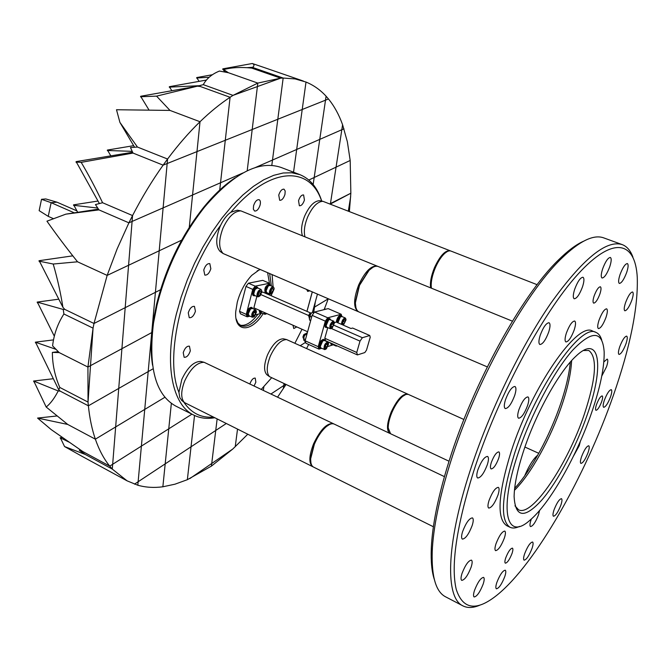 <?xml version="1.0" encoding="UTF-8"?>
<svg xmlns="http://www.w3.org/2000/svg" width="671" height="671" viewBox="0 0 671 671"><rect width="100%" height="100%" fill="white"/><g stroke="black" fill="none" stroke-linecap="round" stroke-linejoin="round"><path stroke-width="1.01" d="M349.381 211.449L350.849 193.214L350.187 160.47L347.352 141.715L342.587 124.739C339.014 114.741 334.309 106.152 328.48 98.981L326.081 96.205C320.319 89.906 313.634 85.192 306.01 82.047L295.081 78.918L283.162 78.046L254.208 68.014L283.162 78.046L280.688 78.155L251.684 68.09L280.688 78.155L257.815 83.087L228.4 72.72L257.815 83.087L233.022 95.383L203.279 84.655L233.022 95.383L230.086 97.278L200.31 86.492L230.086 97.278C220.13 103.837 210.107 111.99 200.017 121.736L169.998 110.421L200.017 121.736C188.903 132.506 178.092 144.936 167.574 159.035L137.454 147.05L167.574 159.035L163.12 165.15L133.009 153.063L163.12 165.15C152.057 180.692 141.866 197.5 132.556 215.567L102.579 202.726L132.556 215.567L128.907 222.831L98.956 209.889L128.907 222.831L117.157 248.84L107.15 275.395L77.534 261.799L107.15 275.395L93.99 323.489L64.785 309.381L93.99 323.489L93.059 328.144L63.904 313.994L93.059 328.144L87.926 367.054L59.199 352.594L87.926 367.054L88.035 402.08L59.778 387.427L88.035 402.08L88.379 405.804L60.172 391.126L88.379 405.804C89.654 418.234 91.986 429.365 95.357 439.178L67.729 424.441L95.357 439.178C99.09 449.939 103.888 458.922 109.734 466.127L82.734 451.508L109.734 466.127L112.283 469.096L85.376 454.502L112.283 469.096L127.121 480.855L137.815 485.234C145.724 487.448 154.07 487.968 162.86 486.785L174.972 484.194L187.36 479.69L211.424 466.11L232.812 449L247.691 434.305M211.424 466.11L211.734 463.502L232.812 449L211.734 463.502L211.424 466.11M82.231 456.431L64.559 446.559L85.376 454.502L79.295 450.342L82.734 451.508L51.222 429.616L37.568 418.075L67.729 424.441L46.19 407.029C50.501 403.556 54.51 398.197 58.218 390.95L60.172 391.126L58.763 389.859L59.778 387.427C54.829 375.877 52.363 364.202 52.38 352.401L59.199 352.594L52.59 345.842C53.915 334.309 57.689 323.69 63.904 313.994L63.225 309.448L64.785 309.381L62.923 307.301C60.541 292.464 57.303 278.037 53.21 264.03L77.534 261.799C66.454 247.96 56.263 234.422 46.953 221.178L65.85 214.15L98.956 209.889L95.458 204.571L102.579 202.726C95.567 188.031 88.438 174.569 81.199 162.357L133.009 153.063L130.476 147.57L137.454 147.05L119.916 122.399L116.502 109.742L169.998 110.421L156.561 96.138L197.4 86.173L200.31 86.492L199.362 85.687L203.279 84.655C206.634 78.557 212.019 74.02 219.459 71.051L228.4 72.72L223.619 69.566C231.847 67.444 241.199 66.949 251.684 68.09L252.405 67.536L254.208 68.014L252.732 67.293C254.51 65.666 254.368 64.408 252.313 63.51L264.751 67.729M60.658 437.668L62.336 437.5M60.147 437.727L68.895 442.063M141.388 446.123L138.134 481.744L134.485 484.152L165.192 463.862L162.86 486.785L165.192 463.862L191.034 446.794L187.36 479.69L194.531 415.475L191.034 446.794L138.134 481.744L137.815 485.234L144.735 409.419L164.907 397.266L144.735 409.419L151.738 332.581L121.912 348.694L118.733 388.434L88.379 405.804L118.733 388.434L128.58 265.263L159.203 250.786L163.112 207.876L192.56 195.001L189.264 227.385L196.98 151.604L252.195 129.503L247.196 170.795L257.396 86.576L280.688 78.155L233.022 95.383L257.396 86.576L252.195 129.503L277.811 119.253L283.162 78.046L277.811 119.253L225.288 140.273L220.533 182.764L230.086 97.278L225.288 140.273L196.98 151.604L200.017 121.736L196.98 151.604L163.12 165.15L167.163 163.531L155.412 292.33L125.192 307.662L155.412 292.33L151.738 332.581L152.334 332.262L151.738 332.581L159.203 250.786L181.656 240.168L107.15 275.395L128.58 265.263L121.912 348.694L90.51 365.661L88.035 402.08L90.51 365.661L151.738 332.581L148.182 371.591L153.097 368.782L118.733 388.434L112.669 464.273L168.756 428.819L112.669 464.273L112.283 469.096L112.669 464.273L109.734 466.127L112.669 464.273L115.655 426.941L144.735 409.419L141.388 446.123M60.616 438.306L64.559 446.559M52.38 352.401L58.293 351.679M87.926 367.054L90.51 365.661L93.059 328.144L90.51 365.661L87.926 367.054M223.04 68.811L222.688 69.281L225.448 69.096M222.99 69.264L224.844 72.049M302.218 109.49L277.811 119.253L271.814 165.385L272.501 160.042L255.265 167.582L319.765 139.383L314.187 177.496L308.828 180.029L314.187 177.496L319.765 139.383L341.816 129.738L336.062 167.146L314.187 177.496L313.156 184.508L314.187 177.496L336.062 167.146L341.816 129.738L319.765 139.383L325.502 100.172L328.48 98.981L302.218 109.49L306.01 82.047L302.218 109.49L325.502 100.172L319.765 139.383L296.683 149.474L302.218 109.49L293.537 172.212L296.683 149.474L272.501 160.042L277.811 119.253L302.218 109.49M246.785 67.687L252.732 67.293M222.822 68.853L252.313 63.51M35.831 342.109L53.47 339.895M35.337 342.168L56.012 349.348M35.974 343.091L58.763 389.859M132.086 221.438L128.907 222.831L132.086 221.438L128.58 265.263L132.086 221.438L163.112 207.876L132.086 221.438L132.556 215.567L132.086 221.438M226.161 423.586L215.735 430.472L217.119 419.081L215.735 430.472L191.034 446.794L226.161 423.586M243.011 172.942L220.533 182.764L243.011 172.942M273.315 286.819L269.985 285.385L268.157 286.089L266.077 290.87L266.815 292.699L270.128 294.141C268.903 292.59 269.356 290.384 271.487 287.524L273.315 286.819L274.003 287.96M272.267 293.277L274.137 288.941C274.011 287.129 273.248 286.811 271.839 287.96C269.314 292.363 269.448 294.141 272.241 293.302L272.267 293.277M272.099 288.706L273.416 289.276L272.241 288.605M270.891 290.61L272.854 291.457L273.416 289.276L272.611 288.438L271.243 289.788L270.681 291.977L271.487 292.816L272.854 291.457L273.416 289.276M270.698 292.111L271.487 292.816L272.854 291.457M266.11 291.541L265.984 290.543L267.863 286.24M271.436 293.873L270.128 294.141M219.669 190.572L220.533 182.764L192.56 195.001L220.533 182.764L219.669 190.572M160.528 289.738L155.412 292.33L160.528 289.738M171.348 403.38L165.192 463.862L168.756 428.819L191.923 414.175L168.756 428.819L171.348 403.38M37.635 302.025L58.788 299.174M37.786 302.99L54.292 336.154M37.157 302.093L63.225 309.448M93.99 323.489L125.192 307.662L93.99 323.489M167.574 159.035L167.163 163.531L167.574 159.035M196.93 77.979L199.119 81.367M196.98 77.517L196.62 77.995L209.142 77.274M196.754 77.559L212.363 74.741M250.14 67.939L252.405 67.536M342.587 124.739L341.816 129.738L343.963 128.798L341.816 129.738L342.587 124.739M65.85 214.15L98.452 209.126M258.276 288.22L256.641 286.853C252.833 288.564 251.591 291.399 252.925 295.357L254.124 295.827L254.309 295.307M254.401 295.349L254.234 295.836L255.039 295.634M257.538 287.247C253.722 288.958 252.481 291.784 253.814 295.743M330.384 204.043L350.849 193.214L330.459 203.556L336.062 167.146L350.187 160.47L336.062 167.146L330.459 203.556L329.889 203.841L330.459 203.556L330.384 204.043M350.665 196.603L348.341 211.046L350.665 196.603M39.505 260.65L72.837 255.836M39.035 260.717L39.019 261.145L53.21 264.03M39.664 261.606L62.923 307.301M326.081 96.205L325.502 100.172L326.081 96.205M246.97 314.892L248.455 316.133L249.662 316.024M252.959 308.677L251.34 307.31C248.396 307.972 246.903 310.488 246.869 314.842L247.75 315.244L248.312 314.506M248.337 314.657L247.8 315.37L248.455 316.133M252.229 307.704C249.285 308.375 247.792 310.883 247.75 315.244M247.8 315.37L246.911 314.967M235.227 446.769L237.509 429.23L235.227 446.769M277.609 397.098L285.972 384.575M271.017 393.952L283.741 385.548L283.271 388.727L283.741 385.548L271.017 393.952M284.018 383.653L283.741 385.548L284.018 383.653M263.351 390.304L263.862 386.647L263.351 390.304M270.623 285.653L269.012 284.319C265.464 285.796 264.189 288.555 265.188 292.606L266.068 292.992L266.387 292.321M266.454 292.413L266.161 293.042L267.444 292.967M269.901 284.697C266.345 286.181 265.07 288.941 266.068 292.992M266.161 293.042L265.271 292.657M257.815 83.087L257.396 86.576L257.815 83.087M305.615 342.311L300.373 345.615L305.615 342.311M324.278 309.272L328.228 298.855L314.523 307.108L315.37 301.64L314.523 307.108L313.734 307.586L314.523 307.108L313.751 312.124L314.523 307.108L328.245 298.805M306.647 348.45L308.652 344.466M285.527 384.366L283.741 385.548L285.527 384.366M255.643 309.876L252.313 308.392L250.4 309.113L248.287 313.835L249.025 315.739L252.346 317.232C251.088 314.909 251.868 312.468 254.686 309.927L255.643 309.876L256.339 311.05M253.713 316.964L254.527 316.376L256.456 312.065L254.938 310.43C251.893 313.76 251.482 315.94 253.713 316.964M253.672 316.98L252.346 317.232M253.864 312.309L255.668 313.114L255.349 311.545L254.46 311.705M252.942 314.498L254.645 315.261L255.668 313.114L255.349 311.545L254.728 311.554L252.975 314.288L253.303 315.848L254.645 315.261L255.668 313.114M252.933 315.135L253.303 315.848L254.645 315.261M248.32 314.54L248.203 313.508L250.107 309.264L250.946 308.66M320.327 347.016L320.184 346.085L322.365 341.195L323.162 340.683M327.825 342.025L324.303 340.449L322.726 341.027L320.293 346.462L320.923 348.014L324.059 349.239C323.875 345.456 325.125 343.049 327.825 342.025L328.413 343.007M328.354 342.889C325.938 342.881 324.689 344.936 324.613 349.046L326.358 348.878L328.564 343.929L328.354 342.889M327.716 343.946L327.255 343.686L325.888 344.919L325.116 347.301L325.72 348.249L327.087 347.016L327.716 343.946M325.133 347.57L325.72 348.249L327.087 347.016L327.851 344.743L326.844 343.846M304.458 334.225L303.275 337.228M304.273 334.452L303.342 336.649M302.94 336.842L303.82 334.569M303.376 338.083L303.007 337.773L304.508 334.166M305.607 333.906L305.498 333.822C303.988 334.443 303.359 335.953 303.594 338.343M305.439 333.806L305.38 333.772C303.846 334.426 303.217 335.953 303.502 338.327L303.577 338.427M337.211 345.917L336.188 346.102L335.634 345.221M332.137 343.661L332.875 344.6M336.347 345.531L337.178 345.909M341.43 324.328C341.824 320.78 343.074 318.65 345.179 317.937L345.892 318.935M341.916 316.527L340.281 317.022L337.907 322.793M343.191 321.308L345.02 322.105L345.288 320.05L344.29 319.849L343.024 321.703L342.755 323.757L343.753 323.95L345.02 322.105L345.288 320.05L344.34 319.807M343.376 325.175L346.051 319.824L345.372 318.465C343.275 319.329 342.168 321.375 342.059 324.605M337.857 322.768L339.92 317.19L340.683 316.695M331.466 328.496L330.325 328.731C329.243 326.106 330.157 323.556 333.068 321.074L334.275 322.088M333.672 321.09L329.511 319.522L328.522 320.142L326.131 325.594L326.777 327.171L330.325 328.731M331.776 323.942L333.562 324.722L333.504 322.927L332.288 323.271L331.139 325.41L331.197 327.205L332.413 326.861L333.562 324.722L333.504 322.927L332.615 322.977M331.39 328.522L332.254 327.985L334.426 323.019L333.311 321.61C330.291 324.588 329.654 326.894 331.39 328.522L360.008 341.12L356.746 352.468L357.417 354.917L364.831 352.56L366.492 350.153L370.224 337.278L369.771 335.517L362.374 337.714L360.008 341.12M326.173 326.165L326.014 325.217L328.169 320.31L328.966 319.782M308.97 317.198L309.859 313.508L308.886 316.418M309.851 313.667L308.945 315.848M310.556 314.145L309.918 315.395M308.585 315.94L309.482 313.818M311.269 313.147L310.774 313.005L309.297 317.66M311.101 313.005L310.178 313.282L309.272 314.733L309.289 317.71M152.535 365.158C150.514 352.426 150.723 337.865 153.181 321.476L156.603 304.097C165.754 267.813 181.313 235.714 203.288 207.8C213.739 194.934 224.34 184.953 235.093 177.857M299.887 174.645L280.998 167.415C259.065 159.992 233.6 173.219 204.596 207.079C182.21 235.529 166.349 268.241 157.022 305.23L153.533 322.927C148.09 367.18 155.513 394.9 175.785 406.089L193.869 415.148C172.363 405.209 163.758 364.579 176.33 314.154L181.136 297.161L187.251 280.092L194.556 263.309L202.885 247.163L212.078 231.981L221.933 218.075L232.233 205.703L242.768 195.093L253.336 186.421L263.711 179.803L273.726 175.324L283.187 172.984L291.952 172.782L299.887 174.645C310.136 178.83 317.425 187.654 321.753 201.107M278.75 195.06C280.134 190.958 281.895 188.996 284.026 189.18L285.2 191.009L284.949 194.422C283.573 198.515 281.812 200.47 279.673 200.285L278.75 195.06M188.266 312.82C189.834 308.241 191.898 306.093 194.447 306.379L195.437 311.26C193.86 315.831 191.797 317.979 189.247 317.693L188.266 312.82M269.683 295.089L269.952 294.066M271.369 285.98L269.675 273.734M260.096 269.633L257.203 270.841M249.973 316.167L247.188 316.821L240.478 313.81L239.53 311.352L245.98 286.425L248.404 283.212L255.181 286.165L269.457 283.263L267.637 272.862M263.2 313.583C251.18 333.009 234.07 332.631 235.731 311.671L237.282 302.176C240.235 291.44 245.058 282.499 251.742 275.353L259.744 269.482M272.107 274.775L273.08 286.718M271.864 293.621L271.294 295.794M183.233 352.652C184.835 348.064 186.899 345.909 189.44 346.186L190.338 350.816C188.744 355.395 186.672 357.542 184.131 357.266L183.233 352.652M249.906 383.887C251.415 379.845 253.185 377.916 255.24 378.1L255.844 382.193L254.116 385.9M298.536 200.696C299.895 196.712 301.581 194.791 303.602 194.951L304.433 200.033C303.082 204.009 301.388 205.913 299.367 205.754L298.536 200.696M253.571 205.737C254.997 201.493 256.842 199.48 259.107 199.69C260.407 200.411 260.742 202.189 260.113 204.999C258.687 209.235 256.842 211.248 254.577 211.029L253.353 209.176L253.571 205.737M203.766 269.994C205.301 265.481 207.314 263.359 209.805 263.636L210.845 268.752C209.318 273.248 207.305 275.362 204.798 275.085L203.766 269.994M599.916 293.965C601.208 289.889 601.359 287.49 600.36 286.777C598.465 286.987 596.385 290.057 594.129 295.978C592.837 300.054 592.694 302.436 593.684 303.133C595.588 302.923 597.668 299.87 599.916 293.965M498.654 458.41C499.786 454.753 499.853 452.581 498.863 451.893C496.465 452.128 493.957 455.643 491.331 462.445C490.207 466.085 490.14 468.249 491.13 468.928C493.537 468.685 496.045 465.179 498.654 458.41M512.048 553.407C513.021 550.421 513.139 548.668 512.426 548.132C510.396 548.475 508.157 551.738 505.716 557.928C504.76 560.906 504.634 562.65 505.347 563.179C507.385 562.826 509.616 559.572 512.048 553.407M514.665 488.312C531.055 470.698 549.918 435.731 560.73 403.523C566.03 387.771 569.226 373.957 570.308 362.097M571.617 360.621C571.038 372.799 567.842 387.536 562.013 404.848C550.874 438.062 530.912 474.221 514.464 490.283M434.347 579.518C431.814 571.868 430.799 561.577 431.285 548.626C432.275 525.099 438.222 495.877 449.117 460.96C473.256 383.175 522.072 294.829 558.574 259.853C567.8 250.761 576.095 244.571 583.443 241.275M622.176 244.596L603.757 237.895C593.617 234.137 579.492 241.023 561.384 258.561C524.462 293.982 474.9 383.737 450.367 462.688C439.295 498.125 433.24 527.75 432.216 551.579C431.487 576.775 435.932 591.847 445.552 596.796L462.923 605.871C445.25 598.02 445.804 545.615 469.767 471.814C488.58 413.411 520.226 347.771 550.547 303.661C582.336 259.241 606.207 239.555 622.176 244.596C626.982 246.433 630.564 250.61 632.912 257.127M631.839 300.205C633.374 295.508 633.617 292.766 632.56 291.977C630.522 292.262 628.19 295.81 625.573 302.604C624.047 307.301 623.804 310.027 624.86 310.79C626.907 310.497 629.23 306.974 631.839 300.205M609.771 266.681C611.44 261.438 611.625 258.369 610.35 257.454C608.001 257.698 605.435 261.489 602.65 268.836C601.006 274.062 600.813 277.123 602.088 278.012C604.437 277.76 607.003 273.986 609.771 266.681M548.719 332.019C550.337 326.794 550.438 323.699 549.037 322.734C546.228 322.961 543.284 327.138 540.205 335.282C538.612 340.491 538.503 343.569 539.903 344.508C542.713 344.273 545.657 340.113 548.719 332.019M487.339 464.642C488.756 460.046 488.832 457.303 487.549 456.423C484.445 456.699 481.216 461.178 477.878 469.851C476.485 474.422 476.418 477.148 477.685 478.012C480.805 477.718 484.026 473.265 487.339 464.642M471.143 567.129C472.376 563.212 472.476 560.881 471.445 560.134C468.484 560.528 465.347 564.965 462.017 573.428C460.801 577.328 460.7 579.643 461.723 580.373C464.701 579.962 467.838 575.55 471.143 567.129M504.785 576.565C505.959 572.959 506.11 570.836 505.238 570.199C502.705 570.644 499.903 574.728 496.842 582.47C495.684 586.06 495.533 588.165 496.397 588.794C498.939 588.341 501.74 584.265 504.785 576.565M560.872 505.129C562.097 501.447 562.29 499.291 561.468 498.67C559.312 499.081 556.838 502.805 554.053 509.834C552.845 513.508 552.652 515.647 553.466 516.251C555.638 515.84 558.104 512.132 560.872 505.129M601.652 401.703C602.743 398.389 602.927 396.46 602.189 395.915C600.545 396.184 598.649 399.06 596.511 404.538C595.42 407.842 595.244 409.763 595.974 410.308C597.626 410.031 599.522 407.163 601.652 401.703M610.56 396.796C611.918 392.711 612.153 390.337 611.264 389.666C609.285 390.01 606.978 393.525 604.361 400.21C603.019 404.286 602.784 406.651 603.674 407.314C605.661 406.962 607.96 403.456 610.56 396.796M514.967 505.817L518.54 509.792C532.111 517.333 567.616 464.223 584.265 414.418C596.116 378.553 597.626 357.232 588.777 350.472L583.426 350.514M479.421 605.343C473.021 608.01 467.519 608.186 462.923 605.871M626.689 272.434C628.324 267.377 628.551 264.416 627.368 263.552C625.187 263.82 622.738 267.503 620.029 274.598C618.41 279.648 618.184 282.592 619.358 283.43C621.547 283.154 623.996 279.488 626.689 272.434M483.187 584.038C484.387 580.289 484.512 578.075 483.565 577.379C480.78 577.815 477.769 582.143 474.523 590.354C473.34 594.087 473.214 596.293 474.145 596.972C476.947 596.519 479.958 592.208 483.187 584.038M514.716 395.42C516.259 390.413 516.335 387.427 514.951 386.479C511.914 386.722 508.761 391.126 505.498 399.698C503.98 404.688 503.904 407.649 505.28 408.58C508.324 408.32 511.47 403.942 514.716 395.42M472.174 525.519C473.508 521.25 473.583 518.7 472.426 517.878C469.297 518.222 466.035 522.768 462.629 531.524C461.321 535.777 461.245 538.301 462.394 539.107C465.531 538.754 468.794 534.225 472.174 525.519M625.942 343.854C627.402 339.434 627.645 336.859 626.68 336.129C624.676 336.439 622.361 339.979 619.736 346.731C618.285 351.143 618.05 353.709 619.014 354.422C621.019 354.095 623.334 350.572 625.942 343.854M588.064 452.564C589.356 448.681 589.583 446.416 588.727 445.77C586.664 446.148 584.273 449.78 581.572 456.657C580.289 460.532 580.071 462.789 580.918 463.418C582.99 463.032 585.372 459.417 588.064 452.564M532.028 548.408C533.227 544.768 533.403 542.638 532.564 542.009C530.216 542.445 527.565 546.379 524.621 553.81C523.439 557.433 523.263 559.547 524.101 560.168C526.458 559.715 529.109 555.798 532.028 548.408M582.537 286.76C584.223 281.384 584.366 278.213 582.982 277.249C580.39 277.484 577.614 281.501 574.661 289.318C573 294.686 572.849 297.84 574.225 298.78C576.825 298.536 579.601 294.535 582.537 286.76M606.005 317.358C607.565 312.501 607.775 309.658 606.626 308.819C604.353 309.105 601.837 312.862 599.052 320.109C597.5 324.957 597.299 327.784 598.44 328.597C600.721 328.312 603.237 324.563 606.005 317.358M504.374 538.033C505.632 534.108 505.766 531.784 504.785 531.071C502.093 531.474 499.165 535.693 496.012 543.728C494.762 547.637 494.628 549.943 495.601 550.648C498.31 550.228 501.229 546.026 504.374 538.033M601.778 376.037L606.509 366.811C607.96 362.39 608.186 359.815 607.18 359.077L603.841 361.921M573.529 456.028L579.232 445.687L580.348 441.317M531.348 519.002L531.046 519.866C529.805 523.682 529.629 525.913 530.526 526.567C532.925 526.148 535.592 522.214 538.528 514.766L539.576 510.446M497.991 495.022C499.341 490.711 499.45 488.152 498.31 487.347C495.399 487.691 492.313 492.053 489.05 500.449C487.716 504.743 487.607 507.284 488.74 508.073C491.667 507.721 494.745 503.367 497.991 495.022M527.607 405.46C529.109 400.654 529.218 397.802 527.934 396.913C525.083 397.19 522.072 401.459 518.901 409.729C517.416 414.519 517.316 417.354 518.582 418.226C521.451 417.941 524.454 413.688 527.607 405.46M574.2 329.964C575.793 324.907 575.953 321.929 574.67 321.023C572.103 321.283 569.343 325.292 566.383 333.059C564.806 338.1 564.655 341.061 565.93 341.942C568.496 341.673 571.256 337.681 574.2 329.964M473.34 472.35C456.423 526.911 450.727 565.913 456.23 589.348C462.915 609.788 476.653 611.6 497.446 594.774C535.894 563.472 585.489 475.781 613.428 395.227C630.203 347.041 638.155 307.821 637.274 277.568C635.42 241.334 613.445 235.093 577.832 274.347C542.369 313.256 497.387 397.509 473.34 472.35M519.488 526.425C515.781 528.211 512.636 528.496 510.052 527.289C499.92 520.511 501.455 495.794 514.674 453.126C535.475 388.257 581.103 322.692 595.965 332.405C598.599 333.495 600.511 336.012 601.694 339.945M595.965 332.405L592.56 331.046C577.572 321.292 531.877 386.714 511.159 451.524C497.999 494.158 496.532 518.876 506.756 525.687L510.052 527.289M523.766 450.417C536.037 412.959 559.471 371.055 576.037 356.108C600.386 332.841 604.319 366.861 587.184 414.904C576.121 446.903 557.895 481.342 541.95 499.878C524.63 518.901 515.353 517.811 514.112 496.59C514.313 484.789 517.526 469.398 523.766 450.417M518.012 453.638C498.486 511.428 506.714 541.413 530.023 520.159C549.926 503.51 576.834 455.877 591.73 412.355C600.285 387.41 604.428 367.28 604.168 351.956C602.633 330.493 592.082 329.956 572.522 350.346C553.877 371.424 530.92 414.653 518.012 453.638M74.322 212.85L51.139 202.684L48.245 216.364L39.153 210.652L41.527 199.304L45.787 198.943L56.96 202.172L51.139 202.684L41.527 199.304M56.96 202.172L76.939 210.895M48.245 216.364L53.655 218.78M537.781 455.114C533.713 458.402 529.604 464.709 525.452 474.045L524.697 475.848M433.382 526.76L313.558 467.1C311.478 465.984 310.514 463.2 310.665 458.754L314.363 444.219C317.609 436.771 321.468 431.017 325.947 426.957C329.302 424.097 332.061 423.141 334.217 424.089L444.412 476.628M487.305 366.903L359.094 312.015C356.645 310.866 355.42 307.763 355.412 302.688L359.505 285.368L368.949 270.463C372.581 266.899 375.676 265.59 378.218 266.521L512.418 321.166M431.428 288.186L431.201 286.106C431.059 280.923 432.409 274.875 435.261 267.964C437.953 261.732 441.006 256.968 444.403 253.68C446.987 251.298 449.159 250.426 450.92 251.055L537.119 284.689M449.033 461.229L390.564 433.743L388.207 427.922C388.215 423.552 389.457 418.385 391.931 412.413C395.06 405.267 398.608 399.95 402.566 396.452L405.854 394.456L408.169 394.33L463.913 419.492M310.941 463.015L310.539 458.293L314.162 444.051C317.341 436.762 321.124 431.118 325.51 427.142L329.427 424.55M355.932 307.603L355.269 302.244L359.27 285.276L368.53 270.673L372.833 267.377M431.352 288.161L431.042 285.653C430.899 280.579 432.225 274.657 435.018 267.888C437.66 261.782 440.646 257.119 443.976 253.89L447.012 251.692M388.534 430.782L388.064 427.469C388.073 423.183 389.289 418.125 391.713 412.271C394.774 405.276 398.255 400.067 402.139 396.645L404.94 394.842M333.806 423.921L333.428 423.711C327.113 422.713 320.495 429.415 313.567 443.833C308.937 455.919 308.668 463.544 312.77 466.706L313.181 466.882M377.79 266.379L377.379 266.186C371.281 265.213 365.041 271.495 358.658 285.016C353.407 299.107 353.281 307.989 358.264 311.663L358.691 311.814M450.518 250.937L450.14 250.753C445.25 250.107 440.025 255.743 434.473 267.654C431.151 275.823 429.876 282.566 430.648 287.876M408.111 394.313L407.75 394.12C402.684 393.466 397.157 399.446 391.185 412.069C386.773 423.502 386.32 430.614 389.826 433.399L390.212 433.541M312.77 466.706L184.382 402.533C180.725 398.28 180.834 391.067 184.718 380.876C190.572 368.572 197.031 362.374 204.093 362.29L333.428 423.711M358.264 311.663L223.149 253.546C218.595 248.597 218.511 240.193 222.906 228.333C228.207 216.926 234.204 211.105 240.881 210.879L377.379 266.186M304.953 236.695C303.627 231.403 304.525 224.852 307.628 217.06C312.342 206.836 317.433 201.585 322.894 201.308L450.14 250.753M389.826 433.399L269.532 376.666C266.253 372.9 266.496 366.098 270.262 356.251C275.404 345.313 280.847 339.752 286.601 339.568L407.75 394.12M182.286 400.897L179.811 397.677L178.931 392.342L181.841 379.367C187.503 367.473 193.76 361.493 200.621 361.417L201.51 361.644M220.994 252.053L220.138 251.457C215.71 246.66 215.617 238.532 219.862 227.066L220.633 225.322C223.493 219.367 226.907 214.997 230.874 212.229L237.274 210.199L238.297 210.392M302.403 235.655C300.776 230.539 301.547 223.963 304.718 215.928C309.272 206.047 314.204 200.973 319.505 200.704L320.252 200.839M267.377 375.089L266.823 374.678C263.644 371.029 263.871 364.437 267.503 354.925C272.476 344.349 277.752 338.981 283.338 338.805L284.001 338.964M296.758 326.92L293.781 328.538L292.992 325.242M236.083 318.75L238.012 323.162L241.048 325.745C247.154 327.716 253.848 323.648 261.136 313.533M240.067 325.2C245.586 326.223 251.541 322.583 257.949 314.28M294.938 343.158L302.025 329.26M312.241 291.96L306.932 311.361M321.627 201.082C310.002 165.385 269.692 166.039 230.874 212.229M220.633 225.322C182.73 276.486 163.707 356.536 178.931 392.342M183.728 402.021C191.101 412.992 200.914 418.025 213.168 417.11M261.304 389.323L271.596 377.815M309.625 290.837L307.679 291.424L306.756 289.612M214.519 417.781C206.945 419.065 200.067 418.192 193.869 415.148M248.404 283.212L262.747 280.369L269.457 283.263L269.96 284.73M239.53 311.352L246.257 314.372L252.757 289.394L255.181 286.165M245.98 286.425L252.757 289.394M261.631 313.265L255.659 314.825M268.316 293.353L268.039 294.376M342.327 316.687L340.751 315.345C338.545 315.68 337.052 317.928 336.28 322.088L350.992 328.496L352.611 328.044L369.771 335.517M357.417 354.917L325.552 340.725L324.798 338.276L356.746 352.468M327.775 327.616L324.798 338.276M333.957 325.276L362.374 337.714M336.28 322.088L334.401 322.592M364.865 333.378L363.892 332.959M310.673 320.621L309.692 320.184L309.272 317.97L310.639 314.011L312.501 312.166M309.381 319.17L310.639 314.011L312.434 312.275L314.372 312.241M309.927 316.217L311.671 316.989M312.434 312.275L313.894 312.904M330.669 319.782L330.015 318.826C326.374 320.713 325.1 323.632 326.181 327.582L327.331 327.414M330.015 318.826L329.067 318.415C325.427 320.302 324.152 323.212 325.234 327.163L326.181 327.582M330.988 326.232L332.413 326.861L333.562 324.722M331.013 326.752L331.197 327.205L332.413 326.861M323.556 309.776L324.412 309.197M323.607 309.759L324.949 308.895L325.72 309.23M341.69 315.756C339.484 316.091 337.991 318.339 337.219 322.499M342.696 323.497L343.753 323.95L345.02 322.105M342.738 323.69L343.753 323.95M331.415 343.342L332.111 344.944L333.219 344.777M330.484 342.923L331.18 344.533L332.111 344.944M324.848 340.692L324.202 339.736C320.579 341.589 319.287 344.483 320.327 348.425L321.468 348.266M324.202 339.736L323.263 339.316C319.639 341.17 318.348 344.064 319.388 347.997L320.327 348.425M305.473 341.891L303.669 339.937L304.139 336.347L306.026 333.512L307.335 332.757M303.627 339.803L304.139 336.347L306.412 333.177M305.599 334.326L306.756 334.846M303.762 338.838L305.448 339.593M325.569 349.381L324.445 349.599M325.301 346.219L327.087 347.016M326.483 344.131L327.851 344.743M247.188 316.821L246.257 314.372M261.74 292.346L262.856 292.111L310.614 312.971M307.612 331.742L253.873 307.838L256.859 296.431M260.918 294.603L308.576 315.487M341.623 315.722L341.212 314.263L328.161 308.626L314.523 312.023L312.124 315.362L305.12 340.793L318.213 346.672L318.985 349.113L305.917 343.242L305.12 340.793M314.523 312.023L327.725 317.777L325.326 321.141L312.124 315.362M341.212 314.263L327.725 317.777M325.326 321.141L318.213 346.672M318.985 349.113L321.619 348.333M327.968 346.454L332.59 345.003M259.643 312.426L260.91 313.206L262.093 313.089M259.258 310.237L259.551 312.376L260.423 312.77L260.876 312.04M260.918 312.166L260.491 312.862L260.91 313.206M260.138 310.631L260.423 312.77M260.491 312.862L259.61 312.476M73.961 204.789L98.008 201.04M73.533 204.856L73.567 205.301L97.74 208.052M74.112 205.678L77.71 212.321M189.826 478.582L211.734 463.502L215.735 430.472L211.734 463.502L189.826 478.582M312.292 291.977L306.974 311.378M79.295 450.342L80.788 450.199M37.568 418.075L57.161 415.953M95.357 439.178L115.655 426.941L95.357 439.178M169.646 86.643L206.458 80.05M169.595 87.121L171.86 90.719M169.402 86.685L169.26 87.138L199.362 85.687M264.617 312.619L265.313 314.087L266.748 313.567M260.793 311.671L260.667 310.866M266.06 314.028L264.768 314.28L264.064 312.376M260.767 310.908L261.472 312.812L264.768 314.28M156.561 96.138L140.549 96.733L140.935 96.23M141.078 97.018L148.962 109.943M140.684 96.272L197.4 86.173M34.078 380.96L53.336 378.712M33.567 381.019L58.218 390.95M34.045 381.598L46.19 407.029M253.663 294.141L254.946 289.369L256.247 288.22M260.977 289.394L257.622 287.934L255.19 289.276L253.63 293.412L254.384 295.341L257.731 296.817C256.54 295.601 256.817 293.571 258.545 290.744L260.977 289.394L261.698 290.585M260.415 295.374L261.824 291.617C261.615 289.469 260.658 289.302 258.956 291.122C256.901 295.475 257.228 297.077 259.937 295.928L260.415 295.374M258.318 294.829L259.442 295.341L260.759 293.588L261.011 291.508L259.937 291.164L258.612 292.917L258.36 295.005L259.442 295.341L260.759 293.588L261.011 291.508L259.937 291.164M258.712 292.69L260.759 293.588M258.318 294.846L259.442 295.341M259.09 296.54L257.731 296.817M118.733 388.434L148.182 371.591L144.735 409.419L115.655 426.941L118.733 388.434M223.619 69.566L225.33 72.141M76.427 161.568L132.623 152.25M76.586 162.449L99.392 203.539M76.159 161.619L75.991 162.088L81.199 162.357M119.916 122.399L134.594 147.259M107.763 149.994L133.655 145.666M107.368 150.061L107.343 150.497L132.204 151.344M107.914 150.832L110.807 155.873M167.163 163.531L196.98 151.604L192.56 195.001L163.112 207.876L167.163 163.531M81.711 456.154L127.121 480.855M61.036 439.186L60.323 438.171M264.668 67.704L303.359 81.048M222.764 69.281L223.292 69.717M36.276 343.711L35.504 342.629M37.308 302.546L38.088 303.594M197.257 78.482L196.695 77.995M312.46 312.225L317.425 294.175M39.958 262.185L39.17 261.178M266.253 293.093L265.372 292.707M203.288 207.8L204.596 207.079M431.285 548.626L432.216 551.579M558.574 259.853L561.384 258.561M538.779 453.311L524.907 447.045M325.51 427.142L325.947 426.957M310.539 458.293L310.665 458.754M355.269 302.244L355.412 302.688M368.53 270.673L368.949 270.463M431.042 285.653L431.201 286.106M443.976 253.89L444.403 253.68M388.064 427.469L388.207 427.922M402.139 396.645L402.566 396.452M200.621 361.417L204.093 362.29M181.556 400.327L184.382 402.533M220.138 251.457L223.149 253.546M237.274 210.199L240.881 210.879M319.505 200.704L322.894 201.308M266.823 374.678L269.532 376.666M283.338 338.805L286.601 339.568M153.181 321.476L153.533 322.927M345.313 317.979L341.791 316.46M336.188 346.102L332.69 344.542M74.372 206.156L73.642 205.309M169.352 87.129L169.948 87.675M140.633 96.733L141.271 97.345M34.515 382.587L33.751 381.48M76.108 162.088L76.838 162.91M108.132 151.218L107.452 150.505"/></g></svg>
